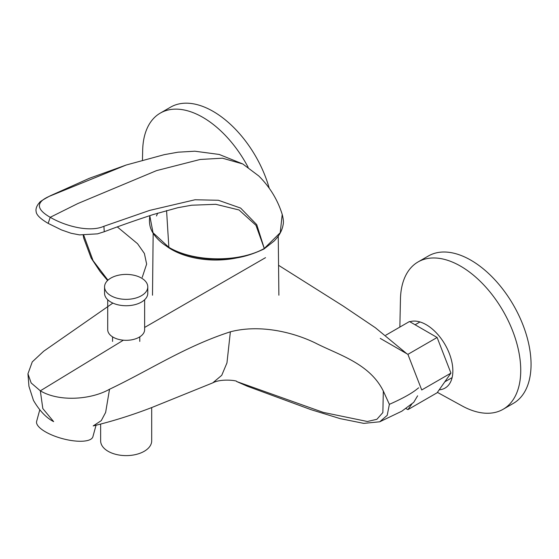 <?xml version="1.0" encoding="UTF-8"?>
<svg xmlns="http://www.w3.org/2000/svg" width="559" height="559" viewBox="0 0 559 559"><rect width="100%" height="100%" fill="white"/><g stroke="black" fill="none" stroke-linecap="round" stroke-linejoin="round"><path stroke-width="0.84" d="M405.953 408.517L407.902 409.635L411.906 403.94M407.902 354.35L437.117 337.482L450.938 373.105L421.724 389.972L407.902 354.35L380.26 338.391M385.808 335.19L409.474 321.523L437.117 337.482M407.902 409.635L437.117 392.767L450.938 373.105M236.597 381.455C238.036 380.728 221.259 378.233 212.769 382.866L151.985 407.455C132.21 415.092 112.618 421.241 93.206 425.916L101.27 420.641L105.637 412.423L109.522 389.253C91.11 399.72 59.128 402.089 40.332 390.825L31.164 382.964L27.95 373.796L32.261 361.897L43.665 351.234L112.862 303.09M418.663 387.813L416.099 389.805C410.599 394.046 401.69 398.888 389.371 404.346L387.212 415.337L379.729 421.793L363.769 423.373L340.2 418.635L311.083 409.691L247.274 386.213L236.806 381.587M278.564 265.294L343.156 306.025L375.382 327.742L406.798 353.714M265.532 257.657L144.634 327.441M123.385 340.193L40.332 390.825L42.812 408.559L53.643 421.619C46.222 417.825 39.493 410.732 33.449 400.363L28.949 386.339L27.95 373.796M389.371 404.346L383.327 391.069C369.443 363.154 338.321 354.846 315.157 342.898C291.421 331.438 258.733 324.374 230.35 331.822C185.232 346.405 149.868 370.044 109.522 389.253M383.327 391.069L382.859 412.57L376.885 419.306L367.396 421.5L323.284 412.395L236.967 381.657M107.95 280.178L93.073 260.648L83.731 235.213M417.615 395.814L413.723 402.333L401.858 411.179L379.729 421.793M117.306 226.905L137.556 243.71L144.39 253.472L146.64 264.086L142.238 277.362M212.762 382.859L221.741 375.32L226.961 362.903L230.371 331.815M166.568 210.547L168.86 247.323A0.727 0.419 120 0 0 169.007 247.644C162.732 244.052 157.813 239.783 154.256 234.836C150.147 229.518 148.68 223.251 149.84 216.019L153.033 232.761L168.86 247.323C193.791 262.227 238.882 262.632 264.044 248.622A0.727 0.426 62.1 0 1 263.883 249.041C241.935 259.285 228.841 259.544 209.492 258.999C194.378 257.958 180.885 254.17 169.014 247.644M50.911 195.664L126.25 165.003L164.325 154.647L178.042 152.188L194.853 151.209L219.212 154.452L242.739 163.941L222.447 158.19L200.15 159.476L156.562 170.614L77.771 203.574L50.219 217.297L48.165 223.383C40.199 218.709 36.181 214.698 36.132 211.351C35.853 210.974 35.462 206.865 39.479 202.658C39.465 201.953 43.05 199.668 50.24 195.804L50.911 195.664C35.797 201.701 35.559 208.905 50.219 217.297C64.97 225.976 89.489 232.705 103.925 226.276L149.644 210.401L195.063 199.759L218.373 200.269L240.622 208.081L256.735 224.634L264.281 248.469L280.227 232.705L282.218 214.418C283.413 219.1 283.713 222.531 283.113 224.725C282.12 230.65 279.053 236.143 273.91 241.202L264.127 248.895A0.727 0.461 -122.8 0 0 264.281 248.469L255.966 225.312L239.056 209.974L215.809 204.308L191.667 205.216L177.958 207.675L153.334 214.502C134.998 220.505 118.634 226.248 104.247 231.747L104.226 231.754M103.925 226.276L104.247 231.74L97.49 233.858L79.511 234.885L71.063 233.257L61.434 229.903L48.165 223.383M239.671 257.266A62.426 36.042 180 0 1 165.883 245.715M142.454 160.258L142.671 150.35A85.066 49.115 60 0 1 160.272 113.114L170.579 107.16A85.066 49.115 60 0 1 269.193 188.097M160.272 113.114A85.066 49.115 60 0 1 248.154 167.351M399.853 327.078L400.454 299.184A85.066 49.115 60 0 1 418.055 261.947L428.369 255.994A85.066 49.115 60 0 1 493.918 278.78A85.066 49.115 60 0 1 531.05 364.391A85.066 49.115 60 0 1 513.435 403.332L503.121 409.286A85.066 49.115 60 0 1 462.076 405.904L437.404 392.369M409.852 321.739A37.67 21.752 60 0 1 437.914 334.575A37.67 21.752 60 0 1 452.853 370.841A37.67 21.752 60 0 1 439.192 389.812M418.055 261.947A85.066 49.115 60 0 1 483.605 284.734A85.066 49.115 60 0 1 520.736 370.344A85.066 49.115 60 0 1 503.121 409.286M104.561 286.886L104.561 293.258A21.605 12.473 -0 0 0 110.892 302.084A21.605 12.473 -0 0 0 134.44 304.788A21.605 12.473 -0 0 0 147.779 293.258L147.779 286.886A21.605 12.473 180 0 1 134.44 298.408A21.605 12.473 180 0 1 110.892 295.704A21.605 12.473 180 0 1 104.561 286.886A21.605 12.473 180 0 1 117.9 275.356A21.605 12.473 180 0 1 141.448 278.061A21.605 12.473 180 0 1 147.779 286.886M144.634 299.736L144.634 329.649A18.468 10.663 180 0 1 133.238 339.502A18.468 10.663 180 0 1 113.114 337.189A18.468 10.663 180 0 1 107.705 329.649L107.705 299.736M96.036 425.231L92.906 436.705A29.166 9.873 -164.7 0 1 85.394 440.939A29.166 9.873 -164.7 0 1 53.189 435.552A29.166 9.873 -164.7 0 1 36.635 421.353L39.759 409.887M100.648 424.071L100.648 440.883A25.518 14.737 0 0 0 126.173 455.613A25.518 14.737 0 0 0 151.692 440.883L151.692 407.567M107.594 280.513L100.061 271.485L91.131 258.034L83.682 238.043L83.207 235.192M126.25 165.003L89.307 178.321L50.24 195.804M242.732 163.941L258.761 175.952C269.829 186.972 277.648 199.794 282.218 214.418M149.917 215.606L149.791 216.221M153.166 233.173L152.502 295.208M278.249 236.136L278.878 295.208M157.722 213.133A63.922 63.922 0 0 0 156.492 215.956M419.984 321.956L415.106 324.772M452.112 377.611L444.81 381.825M139.778 341.409L139.778 336.86M112.562 341.409L112.562 336.86"/></g></svg>
